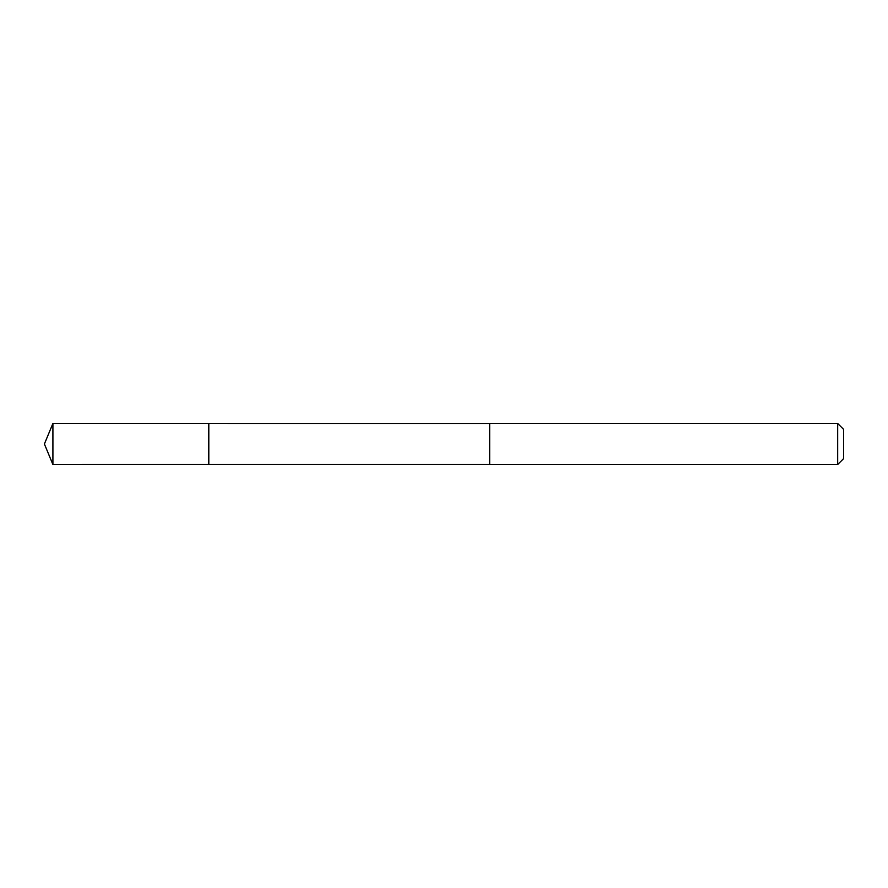 <?xml version="1.0" encoding="UTF-8"?>
<svg xmlns="http://www.w3.org/2000/svg" width="888" height="888" viewBox="0 0 888 888"><rect width="100%" height="100%" fill="white"/><g stroke="black" fill="none" stroke-linecap="round" stroke-linejoin="round"><path stroke-width="1.33" d="M208.802 464.546L208.802 423.454L52.914 423.454L52.914 464.546L208.802 464.546L208.802 423.454L489.665 423.465L489.665 464.535L52.914 464.546L44.4 444L52.914 464.546M489.665 463.203L489.665 464.546L837.673 464.546L837.673 423.454L489.665 423.454L489.665 463.203M837.673 423.454L843.6 429.381L843.6 458.619L837.673 464.546M44.4 444L52.914 423.454"/></g></svg>
